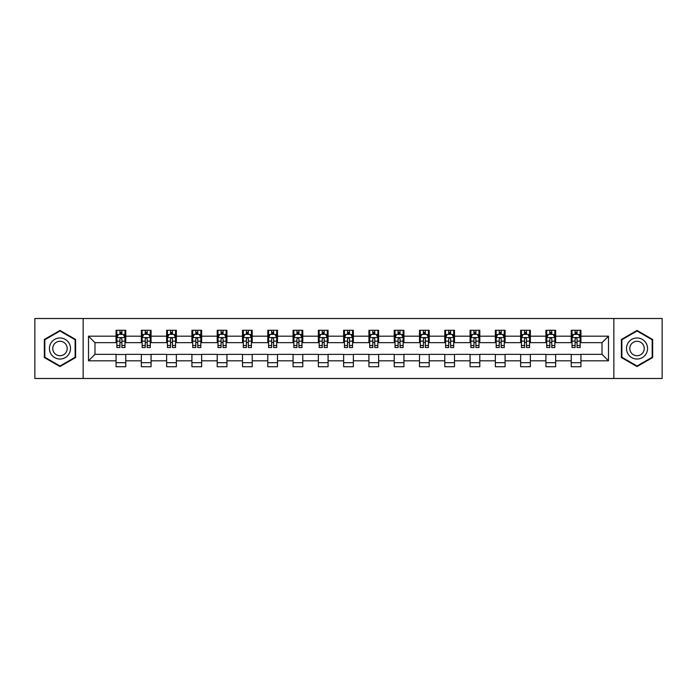 <?xml version="1.0" encoding="UTF-8"?>
<svg xmlns="http://www.w3.org/2000/svg" width="697" height="697" viewBox="0 0 697 697"><rect width="100%" height="100%" fill="white"/><g stroke="black" fill="none" stroke-linecap="round" stroke-linejoin="round"><path stroke-width="1.05" d="M613.848 378.488L662.15 378.488L662.15 318.512L613.848 318.512L613.848 378.488L83.152 378.488L83.152 318.512L34.85 318.512L34.85 378.488L83.152 378.488M613.848 318.512L83.152 318.512M580.941 336.181L580.941 330.265L571.218 330.265L571.218 336.181L555.657 336.181L555.657 330.265L545.925 330.265L545.925 336.181L530.365 336.181L530.365 330.265L520.642 330.265L520.642 336.181L505.081 336.181L505.081 330.265L495.358 330.265L495.358 336.181L479.797 336.181L479.797 330.265L470.066 330.265L470.066 336.181L454.505 336.181L454.505 330.265L444.782 330.265L444.782 336.181L429.221 336.181L429.221 330.265L419.498 330.265L419.498 336.181L403.938 336.181L403.938 330.265L394.214 330.265L394.214 336.181L378.645 336.181L378.645 330.265L368.922 330.265L368.922 336.181L353.362 336.181L353.362 330.265L343.638 330.265L343.638 336.181L328.078 336.181L328.078 330.265L318.355 330.265L318.355 336.181L302.786 336.181L302.786 330.265L293.062 330.265L293.062 336.181L277.502 336.181L277.502 330.265L267.779 330.265L267.779 336.181L252.218 336.181L252.218 330.265L242.495 330.265L242.495 336.181L226.934 336.181L226.934 330.265L217.203 330.265L217.203 336.181L201.642 336.181L201.642 330.265L191.919 330.265L191.919 336.181L176.358 336.181L176.358 330.265L166.635 330.265L166.635 336.181L151.075 336.181L151.075 330.265L141.343 330.265L141.343 336.181L125.782 336.181L125.782 330.265L116.059 330.265L116.059 336.181L88.502 336.181L88.502 360.819L94.984 354.337L116.059 354.337L116.059 366.735L125.782 366.735L125.782 354.337L141.343 354.337L141.343 366.735L151.075 366.735L151.075 354.337L166.635 354.337L166.635 366.735L176.358 366.735L176.358 354.337L191.919 354.337L191.919 366.735L201.642 366.735L201.642 354.337L217.203 354.337L217.203 366.735L226.934 366.735L226.934 354.337L242.495 354.337L242.495 366.735L252.218 366.735L252.218 354.337L267.779 354.337L267.779 366.735L277.502 366.735L277.502 354.337L293.062 354.337L293.062 366.735L302.786 366.735L302.786 354.337L318.355 354.337L318.355 366.735L328.078 366.735L328.078 354.337L343.638 354.337L343.638 366.735L353.362 366.735L353.362 354.337L368.922 354.337L368.922 366.735L378.645 366.735L378.645 354.337L394.214 354.337L394.214 366.735L403.938 366.735L403.938 354.337L419.498 354.337L419.498 366.735L429.221 366.735L429.221 354.337L444.782 354.337L444.782 366.735L454.505 366.735L454.505 354.337L470.066 354.337L470.066 366.735L479.797 366.735L479.797 354.337L495.358 354.337L495.358 366.735L505.081 366.735L505.081 354.337L520.642 354.337L520.642 366.735L530.365 366.735L530.365 354.337L545.925 354.337L545.925 366.735L555.657 366.735L555.657 354.337L571.218 354.337L571.218 366.735L580.941 366.735L580.941 354.337L602.016 354.337L602.016 342.663L580.941 342.663L580.941 336.181L608.498 336.181L608.498 360.819L580.941 360.819M571.218 360.819L555.657 360.819M545.925 360.819L530.365 360.819M520.642 360.819L505.081 360.819M495.358 360.819L479.797 360.819M470.066 360.819L454.505 360.819M444.782 360.819L429.221 360.819M419.498 360.819L403.938 360.819M394.214 360.819L378.645 360.819M368.922 360.819L353.362 360.819M343.638 360.819L328.078 360.819M318.355 360.819L302.786 360.819M293.062 360.819L277.502 360.819M267.779 360.819L252.218 360.819M242.495 360.819L226.934 360.819M217.203 360.819L201.642 360.819M191.919 360.819L176.358 360.819M166.635 360.819L151.075 360.819M141.343 360.819L125.782 360.819M116.059 360.819L88.502 360.819M571.218 336.181L571.218 342.663L555.657 342.663L555.657 336.181M545.925 336.181L545.925 342.663L530.365 342.663L530.365 336.181M520.642 336.181L520.642 342.663L505.081 342.663L505.081 336.181M495.358 336.181L495.358 342.663L479.797 342.663L479.797 336.181M470.066 336.181L470.066 342.663L454.505 342.663L454.505 336.181M444.782 336.181L444.782 342.663L429.221 342.663L429.221 336.181M419.498 336.181L419.498 342.663L403.938 342.663L403.938 336.181M394.214 336.181L394.214 342.663L378.645 342.663L378.645 336.181M368.922 336.181L368.922 342.663L353.362 342.663L353.362 336.181M343.638 336.181L343.638 342.663L328.078 342.663L328.078 336.181M318.355 336.181L318.355 342.663L302.786 342.663L302.786 336.181M293.062 336.181L293.062 342.663L277.502 342.663L277.502 336.181M267.779 336.181L267.779 342.663L252.218 342.663L252.218 336.181M242.495 336.181L242.495 342.663L226.934 342.663L226.934 336.181M217.203 336.181L217.203 342.663L201.642 342.663L201.642 336.181M191.919 336.181L191.919 342.663L176.358 342.663L176.358 336.181M166.635 336.181L166.635 342.663L151.075 342.663L151.075 336.181M141.343 336.181L141.343 342.663L125.782 342.663L125.782 336.181M116.059 336.181L116.059 342.663L94.984 342.663L88.502 336.181M94.984 342.663L94.984 354.337M608.498 360.819L602.016 354.337M602.016 342.663L608.498 336.181M116.059 334.316L116.869 334.316M119.945 334.316L121.897 334.316M124.972 334.316L125.782 334.316M116.059 342.506L116.869 342.506M119.945 342.506L121.897 342.506M124.972 342.506L125.782 342.506M116.059 354.494L125.782 354.494M116.059 362.684L125.782 362.684M141.343 354.494L151.075 354.494M141.343 362.684L151.075 362.684M141.343 334.316L142.153 334.316M145.237 334.316L147.18 334.316M150.264 334.316L151.075 334.316M141.343 342.506L142.153 342.506M145.237 342.506L147.18 342.506M150.264 342.506L151.075 342.506M166.635 354.494L176.358 354.494M166.635 362.684L176.358 362.684M166.635 334.316L167.446 334.316M170.521 334.316L172.464 334.316M175.548 334.316L176.358 334.316M166.635 342.506L167.446 342.506M170.521 342.506L172.464 342.506M175.548 342.506L176.358 342.506M191.919 354.494L201.642 354.494M191.919 362.684L201.642 362.684M191.919 334.316L192.729 334.316M195.805 334.316L197.756 334.316M200.832 334.316L201.642 334.316M191.919 342.506L192.729 342.506M195.805 342.506L197.756 342.506M200.832 342.506L201.642 342.506M217.203 354.494L226.934 354.494M217.203 362.684L226.934 362.684M217.203 334.316L218.013 334.316M221.097 334.316L223.04 334.316M226.116 334.316L226.934 334.316M217.203 342.506L218.013 342.506M221.097 342.506L223.04 342.506M226.116 342.506L226.934 342.506M242.495 354.494L252.218 354.494M242.495 362.684L252.218 362.684M242.495 334.316L243.305 334.316M246.381 334.316L248.324 334.316M251.408 334.316L252.218 334.316M242.495 342.506L243.305 342.506M246.381 342.506L248.324 342.506M251.408 342.506L252.218 342.506M267.779 354.494L277.502 354.494M267.779 362.684L277.502 362.684M267.779 334.316L268.589 334.316M271.664 334.316L273.616 334.316M276.692 334.316L277.502 334.316M267.779 342.506L268.589 342.506M271.664 342.506L273.616 342.506M276.692 342.506L277.502 342.506M293.062 354.494L302.786 354.494M293.062 362.684L302.786 362.684M293.062 334.316L293.873 334.316M296.957 334.316L298.9 334.316M301.975 334.316L302.786 334.316M293.062 342.506L293.873 342.506M296.957 342.506L298.9 342.506M301.975 342.506L302.786 342.506M318.355 354.494L328.078 354.494M318.355 362.684L328.078 362.684M318.355 334.316L319.165 334.316M322.241 334.316L324.183 334.316M327.268 334.316L328.078 334.316M318.355 342.506L319.165 342.506M322.241 342.506L324.183 342.506M327.268 342.506L328.078 342.506M343.638 354.494L353.362 354.494M343.638 362.684L353.362 362.684M343.638 334.316L344.449 334.316M347.524 334.316L349.476 334.316M352.551 334.316L353.362 334.316M343.638 342.506L344.449 342.506M347.524 342.506L349.476 342.506M352.551 342.506L353.362 342.506M368.922 354.494L378.645 354.494M368.922 362.684L378.645 362.684M368.922 334.316L369.732 334.316M372.817 334.316L374.759 334.316M377.835 334.316L378.645 334.316M368.922 342.506L369.732 342.506M372.817 342.506L374.759 342.506M377.835 342.506L378.645 342.506M394.214 354.494L403.938 354.494M394.214 362.684L403.938 362.684M394.214 334.316L395.025 334.316M398.1 334.316L400.043 334.316M403.127 334.316L403.938 334.316M394.214 342.506L395.025 342.506M398.1 342.506L400.043 342.506M403.127 342.506L403.938 342.506M419.498 354.494L429.221 354.494M419.498 362.684L429.221 362.684M419.498 334.316L420.308 334.316M423.384 334.316L425.336 334.316M428.411 334.316L429.221 334.316M419.498 342.506L420.308 342.506M423.384 342.506L425.336 342.506M428.411 342.506L429.221 342.506M444.782 354.494L454.505 354.494M444.782 362.684L454.505 362.684M444.782 334.316L445.592 334.316M448.676 334.316L450.619 334.316M453.695 334.316L454.505 334.316M444.782 342.506L445.592 342.506M448.676 342.506L450.619 342.506M453.695 342.506L454.505 342.506M470.066 354.494L479.797 354.494M470.066 362.684L479.797 362.684M470.066 334.316L470.884 334.316M473.96 334.316L475.903 334.316M478.987 334.316L479.797 334.316M470.066 342.506L470.884 342.506M473.96 342.506L475.903 342.506M478.987 342.506L479.797 342.506M495.358 354.494L505.081 354.494M495.358 362.684L505.081 362.684M495.358 334.316L496.168 334.316M499.244 334.316L501.195 334.316M504.271 334.316L505.081 334.316M495.358 342.506L496.168 342.506M499.244 342.506L501.195 342.506M504.271 342.506L505.081 342.506M520.642 354.494L530.365 354.494M520.642 362.684L530.365 362.684M520.642 334.316L521.452 334.316M524.536 334.316L526.479 334.316M529.554 334.316L530.365 334.316M520.642 342.506L521.452 342.506M524.536 342.506L526.479 342.506M529.554 342.506L530.365 342.506M545.925 354.494L555.657 354.494M545.925 362.684L555.657 362.684M545.925 334.316L546.736 334.316M549.82 334.316L551.763 334.316M554.847 334.316L555.657 334.316M545.925 342.506L546.736 342.506M549.82 342.506L551.763 342.506M554.847 342.506L555.657 342.506M571.218 354.494L580.941 354.494M571.218 362.684L580.941 362.684M571.218 334.316L572.028 334.316M575.103 334.316L577.055 334.316M580.131 334.316L580.941 334.316M571.218 342.506L572.028 342.506M575.103 342.506L577.055 342.506M580.131 342.506L580.941 342.506M59.977 366.561L75.616 357.535L75.616 339.465L59.977 330.439L44.329 339.465L44.329 357.535L59.977 366.561M652.671 339.465L637.023 330.439L621.384 339.465L621.384 357.535L637.023 366.561L652.671 357.535L652.671 339.465M121.897 332.373L119.945 332.373M124.972 345.494L121.897 345.494L121.897 347.524L124.972 347.524L124.972 337.636L123.352 334.394L118.49 334.394L116.869 337.636L116.869 347.524L119.945 347.524L119.945 345.494L116.869 345.494M116.869 337.636L116.869 330.265M124.972 337.636L124.972 330.265M119.945 334.394L119.945 330.265M121.897 330.265L121.897 334.394M121.897 345.494L121.897 338.855C121.243 337.609 120.598 337.609 119.945 338.855L119.945 345.494M69.099 353.771A10.533 10.533 0 0 0 65.239 339.378A10.533 10.533 0 0 0 50.846 343.229A10.533 10.533 0 0 0 54.706 357.622A10.533 10.533 0 0 0 69.099 353.771M66.224 352.107A7.214 7.214 0 0 0 63.584 342.253A7.214 7.214 0 0 0 53.73 344.893A7.214 7.214 0 0 0 56.37 354.747A7.214 7.214 0 0 0 66.224 352.107M44.817 357.247L44.817 339.753L59.977 330.997L75.128 339.753L75.128 357.247L59.977 366.003L44.817 357.247M637.023 337.967A10.533 10.533 0 0 0 626.49 348.5A10.533 10.533 0 0 0 637.023 359.033A10.533 10.533 0 0 0 647.565 348.5A10.533 10.533 0 0 0 637.023 337.967M637.023 341.286A7.214 7.214 0 0 0 629.809 348.5A7.214 7.214 0 0 0 637.023 355.714A7.214 7.214 0 0 0 644.237 348.5A7.214 7.214 0 0 0 637.023 341.286M652.183 357.247L637.023 366.003L621.872 357.247L621.872 339.753L637.023 330.997L652.183 339.753L652.183 357.247M147.18 332.373L145.237 332.373M150.264 345.494L147.18 345.494L147.18 347.524L150.264 347.524L150.264 337.636L148.635 334.394L143.774 334.394L142.153 337.636L142.153 347.524L145.237 347.524L145.237 345.494L142.153 345.494M142.153 337.636L142.153 330.265M150.264 337.636L150.264 330.265M145.237 334.394L145.237 330.265M147.18 330.265L147.18 334.394M147.18 345.494L147.18 338.855C146.536 337.609 145.882 337.609 145.237 338.855L145.237 345.494M172.464 332.373L170.521 332.373M175.548 345.494L172.464 345.494L172.464 347.524L175.548 347.524L175.548 337.636L173.928 334.394L169.066 334.394L167.446 337.636L167.446 347.524L170.521 347.524L170.521 345.494L167.446 345.494M167.446 337.636L167.446 330.265M175.548 337.636L175.548 330.265M170.521 334.394L170.521 330.265M172.464 330.265L172.464 334.394M172.464 345.494L172.464 338.855C171.819 337.609 171.174 337.609 170.521 338.855L170.521 345.494M197.756 332.373L195.805 332.373M200.832 345.494L197.756 345.494L197.756 347.524L200.832 347.524L200.832 337.636L199.211 334.394L194.35 334.394L192.729 337.636L192.729 347.524L195.805 347.524L195.805 345.494L192.729 345.494M192.729 337.636L192.729 330.265M200.832 337.636L200.832 330.265M195.805 334.394L195.805 330.265M197.756 330.265L197.756 334.394M197.756 345.494L197.756 338.855C197.103 337.609 196.458 337.609 195.805 338.855L195.805 345.494M223.04 332.373L221.097 332.373M226.116 345.494L223.04 345.494L223.04 347.524L226.116 347.524L226.116 337.636L224.495 334.394L219.633 334.394L218.013 337.636L218.013 347.524L221.097 347.524L221.097 345.494L218.013 345.494M218.013 337.636L218.013 330.265M226.116 337.636L226.116 330.265M221.097 334.394L221.097 330.265M223.04 330.265L223.04 334.394M223.04 345.494L223.04 338.855C222.395 337.609 221.742 337.609 221.097 338.855L221.097 345.494M248.324 332.373L246.381 332.373M251.408 345.494L248.324 345.494L248.324 347.524L251.408 347.524L251.408 337.636L249.787 334.394L244.926 334.394L243.305 337.636L243.305 347.524L246.381 347.524L246.381 345.494L243.305 345.494M243.305 337.636L243.305 330.265M251.408 337.636L251.408 330.265M246.381 334.394L246.381 330.265M248.324 330.265L248.324 334.394M248.324 345.494L248.324 338.855C247.679 337.609 247.034 337.609 246.381 338.855L246.381 345.494M273.616 332.373L271.664 332.373M276.692 345.494L273.616 345.494L273.616 347.524L276.692 347.524L276.692 337.636L275.071 334.394L270.209 334.394L268.589 337.636L268.589 347.524L271.664 347.524L271.664 345.494L268.589 345.494M268.589 337.636L268.589 330.265M276.692 337.636L276.692 330.265M271.664 334.394L271.664 330.265M273.616 330.265L273.616 334.394M273.616 345.494L273.616 338.855C272.963 337.609 272.318 337.609 271.664 338.855L271.664 345.494M298.9 332.373L296.957 332.373M301.975 345.494L298.9 345.494L298.9 347.524L301.975 347.524L301.975 337.636L300.355 334.394L295.493 334.394L293.873 337.636L293.873 347.524L296.957 347.524L296.957 345.494L293.873 345.494M293.873 337.636L293.873 330.265M301.975 337.636L301.975 330.265M296.957 334.394L296.957 330.265M298.9 330.265L298.9 334.394M298.9 345.494L298.9 338.855C298.255 337.609 297.602 337.609 296.957 338.855L296.957 345.494M324.183 332.373L322.241 332.373M327.268 345.494L324.183 345.494L324.183 347.524L327.268 347.524L327.268 337.636L325.647 334.394L320.786 334.394L319.165 337.636L319.165 347.524L322.241 347.524L322.241 345.494L319.165 345.494M319.165 337.636L319.165 330.265M327.268 337.636L327.268 330.265M322.241 334.394L322.241 330.265M324.183 330.265L324.183 334.394M324.183 345.494L324.183 338.855C323.539 337.609 322.894 337.609 322.241 338.855L322.241 345.494M349.476 332.373L347.524 332.373M352.551 345.494L349.476 345.494L349.476 347.524L352.551 347.524L352.551 337.636L350.931 334.394L346.069 334.394L344.449 337.636L344.449 347.524L347.524 347.524L347.524 345.494L344.449 345.494M344.449 337.636L344.449 330.265M352.551 337.636L352.551 330.265M347.524 334.394L347.524 330.265M349.476 330.265L349.476 334.394M349.476 345.494L349.476 338.855C348.822 337.609 348.178 337.609 347.524 338.855L347.524 345.494M374.759 332.373L372.817 332.373M377.835 345.494L374.759 345.494L374.759 347.524L377.835 347.524L377.835 337.636L376.214 334.394L371.353 334.394L369.732 337.636L369.732 347.524L372.817 347.524L372.817 345.494L369.732 345.494M369.732 337.636L369.732 330.265M377.835 337.636L377.835 330.265M372.817 334.394L372.817 330.265M374.759 330.265L374.759 334.394M374.759 345.494L374.759 338.855C374.115 337.609 373.461 337.609 372.817 338.855L372.817 345.494M400.043 332.373L398.1 332.373M403.127 345.494L400.043 345.494L400.043 347.524L403.127 347.524L403.127 337.636L401.507 334.394L396.645 334.394L395.025 337.636L395.025 347.524L398.1 347.524L398.1 345.494L395.025 345.494M395.025 337.636L395.025 330.265M403.127 337.636L403.127 330.265M398.1 334.394L398.1 330.265M400.043 330.265L400.043 334.394M400.043 345.494L400.043 338.855C399.398 337.609 398.754 337.609 398.1 338.855L398.1 345.494M425.336 332.373L423.384 332.373M428.411 345.494L425.336 345.494L425.336 347.524L428.411 347.524L428.411 337.636L426.791 334.394L421.929 334.394L420.308 337.636L420.308 347.524L423.384 347.524L423.384 345.494L420.308 345.494M420.308 337.636L420.308 330.265M428.411 337.636L428.411 330.265M423.384 334.394L423.384 330.265M425.336 330.265L425.336 334.394M425.336 345.494L425.336 338.855C424.682 337.609 424.037 337.609 423.384 338.855L423.384 345.494M450.619 332.373L448.676 332.373M453.695 345.494L450.619 345.494L450.619 347.524L453.695 347.524L453.695 337.636L452.074 334.394L447.213 334.394L445.592 337.636L445.592 347.524L448.676 347.524L448.676 345.494L445.592 345.494M445.592 337.636L445.592 330.265M453.695 337.636L453.695 330.265M448.676 334.394L448.676 330.265M450.619 330.265L450.619 334.394M450.619 345.494L450.619 338.855C449.974 337.609 449.321 337.609 448.676 338.855L448.676 345.494M475.903 332.373L473.96 332.373M478.987 345.494L475.903 345.494L475.903 347.524L478.987 347.524L478.987 337.636L477.367 334.394L472.505 334.394L470.884 337.636L470.884 347.524L473.96 347.524L473.96 345.494L470.884 345.494M470.884 337.636L470.884 330.265M478.987 337.636L478.987 330.265M473.96 334.394L473.96 330.265M475.903 330.265L475.903 334.394M475.903 345.494L475.903 338.855C475.258 337.609 474.613 337.609 473.96 338.855L473.96 345.494M501.195 332.373L499.244 332.373M504.271 345.494L501.195 345.494L501.195 347.524L504.271 347.524L504.271 337.636L502.65 334.394L497.789 334.394L496.168 337.636L496.168 347.524L499.244 347.524L499.244 345.494L496.168 345.494M496.168 337.636L496.168 330.265M504.271 337.636L504.271 330.265M499.244 334.394L499.244 330.265M501.195 330.265L501.195 334.394M501.195 345.494L501.195 338.855C500.542 337.609 499.897 337.609 499.244 338.855L499.244 345.494M526.479 332.373L524.536 332.373M529.554 345.494L526.479 345.494L526.479 347.524L529.554 347.524L529.554 337.636L527.934 334.394L523.072 334.394L521.452 337.636L521.452 347.524L524.536 347.524L524.536 345.494L521.452 345.494M521.452 337.636L521.452 330.265M529.554 337.636L529.554 330.265M524.536 334.394L524.536 330.265M526.479 330.265L526.479 334.394M526.479 345.494L526.479 338.855C525.834 337.609 525.181 337.609 524.536 338.855L524.536 345.494M551.763 332.373L549.82 332.373M554.847 345.494L551.763 345.494L551.763 347.524L554.847 347.524L554.847 337.636L553.226 334.394L548.365 334.394L546.736 337.636L546.736 347.524L549.82 347.524L549.82 345.494L546.736 345.494M546.736 337.636L546.736 330.265M554.847 337.636L554.847 330.265M549.82 334.394L549.82 330.265M551.763 330.265L551.763 334.394M551.763 345.494L551.763 338.855C551.118 337.609 550.464 337.609 549.82 338.855L549.82 345.494M577.055 332.373L575.103 332.373M580.131 345.494L577.055 345.494L577.055 347.524L580.131 347.524L580.131 337.636L578.51 334.394L573.648 334.394L572.028 337.636L572.028 347.524L575.103 347.524L575.103 345.494L572.028 345.494M572.028 337.636L572.028 330.265M580.131 337.636L580.131 330.265M575.103 334.394L575.103 330.265M577.055 330.265L577.055 334.394M577.055 345.494L577.055 338.855C576.402 337.609 575.757 337.609 575.103 338.855L575.103 345.494M124.937 337.557L116.913 337.557M116.869 334.595L118.394 334.595M123.447 334.595L124.972 334.595M119.945 341.147L116.869 341.147M124.972 341.147L121.897 341.147M121.897 333.401L119.945 333.401M150.221 337.557L142.197 337.557M142.153 334.595L143.678 334.595M148.74 334.595L150.264 334.595M145.237 341.147L142.153 341.147M150.264 341.147L147.18 341.147M147.18 333.401L145.237 333.401M175.505 337.557L167.48 337.557M167.446 334.595L168.962 334.595M174.023 334.595L175.548 334.595M170.521 341.147L167.446 341.147M175.548 341.147L172.464 341.147M172.464 333.401L170.521 333.401M200.797 337.557L192.773 337.557M192.729 334.595L194.254 334.595M199.307 334.595L200.832 334.595M195.805 341.147L192.729 341.147M200.832 341.147L197.756 341.147M197.756 333.401L195.805 333.401M226.081 337.557L218.056 337.557M218.013 334.595L219.538 334.595M224.6 334.595L226.116 334.595M221.097 341.147L218.013 341.147M226.116 341.147L223.04 341.147M223.04 333.401L221.097 333.401M251.364 337.557L243.34 337.557M243.305 334.595L244.821 334.595M249.883 334.595L251.408 334.595M246.381 341.147L243.305 341.147M251.408 341.147L248.324 341.147M248.324 333.401L246.381 333.401M276.648 337.557L268.633 337.557M268.589 334.595L270.114 334.595M275.167 334.595L276.692 334.595M271.664 341.147L268.589 341.147M276.692 341.147L273.616 341.147M273.616 333.401L271.664 333.401M301.94 337.557L293.916 337.557M293.873 334.595L295.397 334.595M300.459 334.595L301.975 334.595M296.957 341.147L293.873 341.147M301.975 341.147L298.9 341.147M298.9 333.401L296.957 333.401M327.224 337.557L319.2 337.557M319.165 334.595L320.681 334.595M325.743 334.595L327.268 334.595M322.241 341.147L319.165 341.147M327.268 341.147L324.183 341.147M324.183 333.401L322.241 333.401M352.508 337.557L344.492 337.557M344.449 334.595L345.973 334.595M351.027 334.595L352.551 334.595M347.524 341.147L344.449 341.147M352.551 341.147L349.476 341.147M349.476 333.401L347.524 333.401M377.8 337.557L369.776 337.557M369.732 334.595L371.257 334.595M376.319 334.595L377.835 334.595M372.817 341.147L369.732 341.147M377.835 341.147L374.759 341.147M374.759 333.401L372.817 333.401M403.084 337.557L395.06 337.557M395.025 334.595L396.541 334.595M401.603 334.595L403.127 334.595M398.1 341.147L395.025 341.147M403.127 341.147L400.043 341.147M400.043 333.401L398.1 333.401M428.367 337.557L420.352 337.557M420.308 334.595L421.833 334.595M426.886 334.595L428.411 334.595M423.384 341.147L420.308 341.147M428.411 341.147L425.336 341.147M425.336 333.401L423.384 333.401M453.66 337.557L445.636 337.557M445.592 334.595L447.117 334.595M452.179 334.595L453.695 334.595M448.676 341.147L445.592 341.147M453.695 341.147L450.619 341.147M450.619 333.401L448.676 333.401M478.944 337.557L470.919 337.557M470.884 334.595L472.4 334.595M477.462 334.595L478.987 334.595M473.96 341.147L470.884 341.147M478.987 341.147L475.903 341.147M475.903 333.401L473.96 333.401M504.227 337.557L496.203 337.557M496.168 334.595L497.693 334.595M502.746 334.595L504.271 334.595M499.244 341.147L496.168 341.147M504.271 341.147L501.195 341.147M501.195 333.401L499.244 333.401M529.52 337.557L521.495 337.557M521.452 334.595L522.977 334.595M528.038 334.595L529.554 334.595M524.536 341.147L521.452 341.147M529.554 341.147L526.479 341.147M526.479 333.401L524.536 333.401M554.803 337.557L546.779 337.557M546.736 334.595L548.26 334.595M553.322 334.595L554.847 334.595M549.82 341.147L546.736 341.147M554.847 341.147L551.763 341.147M551.763 333.401L549.82 333.401M580.087 337.557L572.063 337.557M572.028 334.595L573.553 334.595M578.606 334.595L580.131 334.595M575.103 341.147L572.028 341.147M580.131 341.147L577.055 341.147M577.055 333.401L575.103 333.401"/></g></svg>
